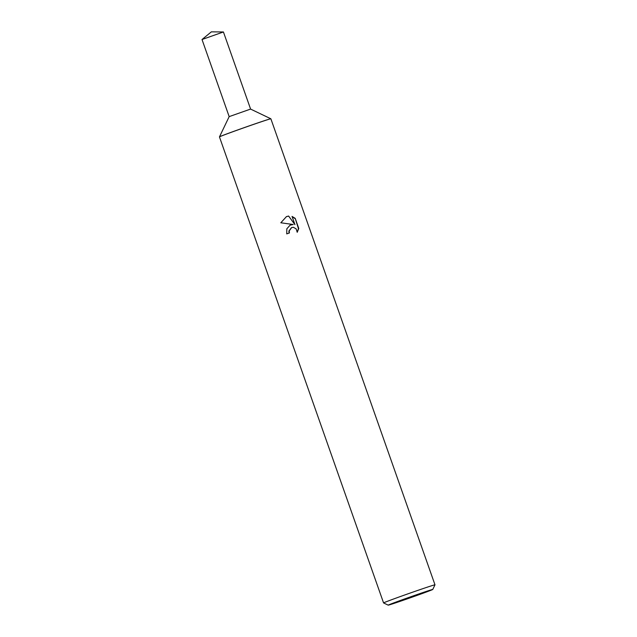 <?xml version="1.0" encoding="UTF-8"?>
<svg xmlns="http://www.w3.org/2000/svg" width="637" height="637" viewBox="0 0 637 637"><rect width="100%" height="100%" fill="white"/><g stroke="black" fill="none" stroke-linecap="round" stroke-linejoin="round"><path stroke-width="0.96" d="M292.041 216.421L295.21 218.348L298.777 228.484L297.224 232.298L296.133 228.85L293.394 227.298L291.682 227.544L289.19 230.944L289.421 232.951A27.256 0.478 160.6 0 0 286.73 233.89L286.825 228.802L290.106 225.14L293.219 224.519L280.813 222.775M388.212 605.15L383.578 602.928A27.256 0.478 -19.4 0 1 383.57 602.921A27.256 0.478 -19.4 0 1 418.636 590.109A27.256 0.478 -19.4 0 1 434.983 584.822A27.256 0.478 -19.4 0 1 434.983 584.83L432.762 589.464A23.617 0.414 -19.4 0 1 402.369 600.564A23.617 0.414 -19.4 0 1 388.212 605.15A23.617 0.414 -19.4 0 1 418.597 594.034A23.617 0.414 -19.4 0 1 432.762 589.464M383.57 602.921L219.454 136.899A27.256 0.478 -19.4 0 1 219.454 136.891A27.256 0.478 -19.4 0 1 254.521 124.08A27.256 0.478 -19.4 0 1 270.86 118.785A27.256 0.478 -19.4 0 1 270.868 118.793L434.983 584.822M280.821 222.775L286.467 216.596L288.617 216.047L294.939 224.638L292.049 216.421M202.025 39.51L223.428 31.969L211.357 31.85L202.017 39.518L229.169 116.619L219.486 136.836A27.208 0.478 -19.4 0 1 254.489 124.048A27.208 0.478 -19.4 0 1 270.805 118.761L270.86 118.785M289.102 233.062L288.872 231.072L291.531 227.608M290.432 224.98L293.219 224.519M294.939 224.638L288.601 216.047M288.298 216.174L286.332 216.652M297.24 231.94L298.45 228.611L295.21 218.348M294.883 218.475L292.144 216.707M223.428 31.969L250.596 109.086L270.805 118.761A27.208 0.478 -19.4 0 0 249.6 125.744A27.208 0.478 -19.4 0 0 221.246 136.039A27.208 0.478 -19.4 0 0 219.486 136.836L219.454 136.891M229.169 116.619L250.588 109.078"/></g></svg>
